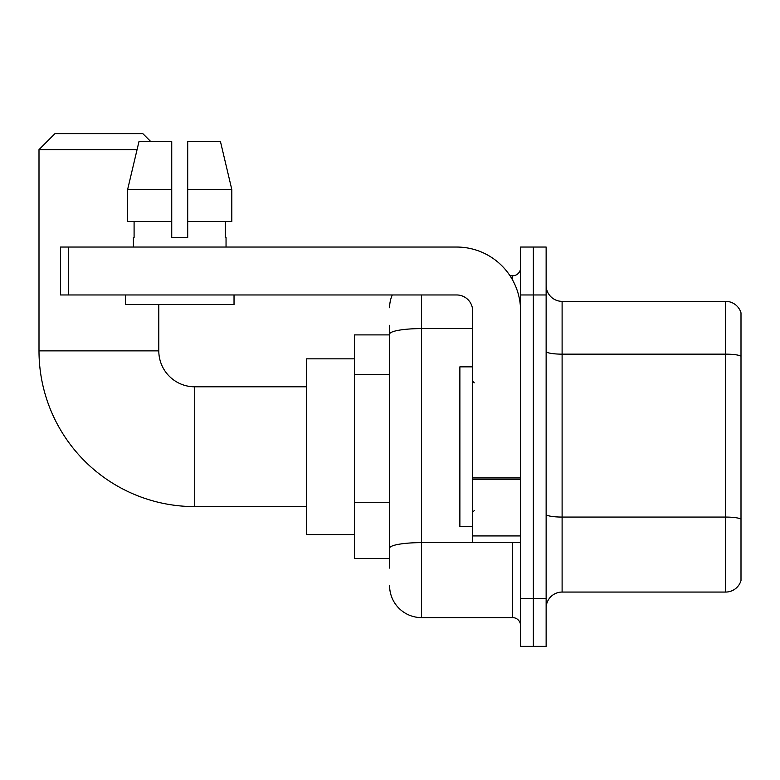 <?xml version="1.0" encoding="UTF-8"?>
<svg xmlns="http://www.w3.org/2000/svg" width="780" height="780" viewBox="0 0 780 780"><rect width="100%" height="100%" fill="white"/><g stroke="black" fill="none" stroke-linecap="round" stroke-linejoin="round"><path stroke-width="1.17" d="M389.6 334.893L354.461 334.893L354.461 558.509L389.6 558.509M389.6 568.093L389.6 325.309M520.572 598.445L520.572 646.367L533.354 646.367L533.354 598.445L533.354 646.367L546.136 646.367L546.136 598.445L533.354 598.445L533.354 294.967L533.354 598.445L520.572 598.445L520.572 294.967L533.354 294.967L533.354 247.046L533.354 294.967L546.136 294.967L546.136 598.445M546.136 294.967L546.136 247.046L520.572 247.046L520.572 294.967M421.541 294.967L421.541 617.614L512.587 617.614L512.587 542.539M510.042 275.798L512.587 275.798A7.985 7.985 0 0 0 520.572 267.813M389.6 364.904L389.6 334.142A31.941 5.548 180 0 1 421.541 328.594L472.66 328.594M520.572 625.599A7.985 7.985 0 0 0 512.587 617.614M389.6 307.739A31.941 31.941 0 0 1 392.272 294.967M421.541 617.614A31.941 31.941 0 0 1 389.6 585.663M546.136 608.029A15.97 15.97 0 0 1 562.107 592.059L725.663 592.059L725.663 301.353L562.107 301.353A15.97 15.97 0 0 1 546.136 285.382A15.97 15.97 0 0 0 562.107 301.353L562.107 592.059M741 312.848A15.97 15.97 0 0 0 725.663 301.353A15.97 15.97 0 0 1 741 312.848L741 580.554A15.97 15.97 0 0 1 725.663 592.059M187.707 237.461L171.736 237.461L187.707 237.461L171.736 237.461L187.707 237.461L187.707 141.628L220.477 141.628L231.816 189.54L231.816 221.491L187.707 221.491M306.54 506.6L194.737 506.6A155.737 155.737 0 0 1 39 350.863L39 149.614L54.971 133.633L142.818 133.633L150.813 141.628M194.737 506.6L194.737 386.802A35.938 35.938 0 0 1 158.798 350.863L158.798 304.541M137.066 149.614L39 149.614M354.461 358.849L306.54 358.849L306.54 534.553L354.461 534.553M520.572 542.539L472.66 542.539L472.66 477.945L520.572 477.945M520.572 310.937A63.892 63.892 0 0 0 456.69 247.046L68.552 247.046L68.552 294.967L456.69 294.967A15.97 15.97 0 0 1 472.66 310.937L472.66 477.945M68.552 294.967L60.567 294.967L60.567 247.046L68.552 247.046M133.399 237.461L134.092 237.461L133.399 237.461L133.399 247.046M226.044 237.461L225.342 237.461L226.044 237.461L226.044 247.046M225.342 221.491L225.342 237.461M171.736 189.54L127.618 189.54L138.967 141.628L171.736 141.628L171.736 237.461M134.092 237.461L134.092 221.491M125.414 294.967L125.414 304.541L234.029 304.541L234.029 294.967M171.736 221.491L127.618 221.491L127.618 189.54L138.967 141.628M231.816 221.491L231.816 189.54L187.707 189.54M231.816 189.54L220.477 141.628L231.816 189.54M472.66 366.844L459.878 366.844L459.878 526.568L472.66 526.568M389.6 374.488L354.461 374.488M389.6 502.271L354.461 502.271M515.365 542.539A7.985 1.384 0 0 1 512.587 542.626L421.541 542.626A31.941 5.548 180 0 0 389.6 548.174M512.587 280L512.587 275.798M741 356.148A15.97 2.769 180 0 0 725.663 354.149L562.107 354.149A15.97 2.769 0 0 1 546.136 351.37M741 519.071A15.97 2.769 180 0 0 725.663 517.072L562.107 517.072A15.97 2.769 -0 0 1 546.136 514.293M39 350.863L158.798 350.863M520.572 479.339L472.66 479.339M472.66 535.938L520.572 535.938M306.54 386.802L194.737 386.802M474.26 382.814L472.66 381.215M474.26 510.598L472.66 512.187"/></g></svg>
